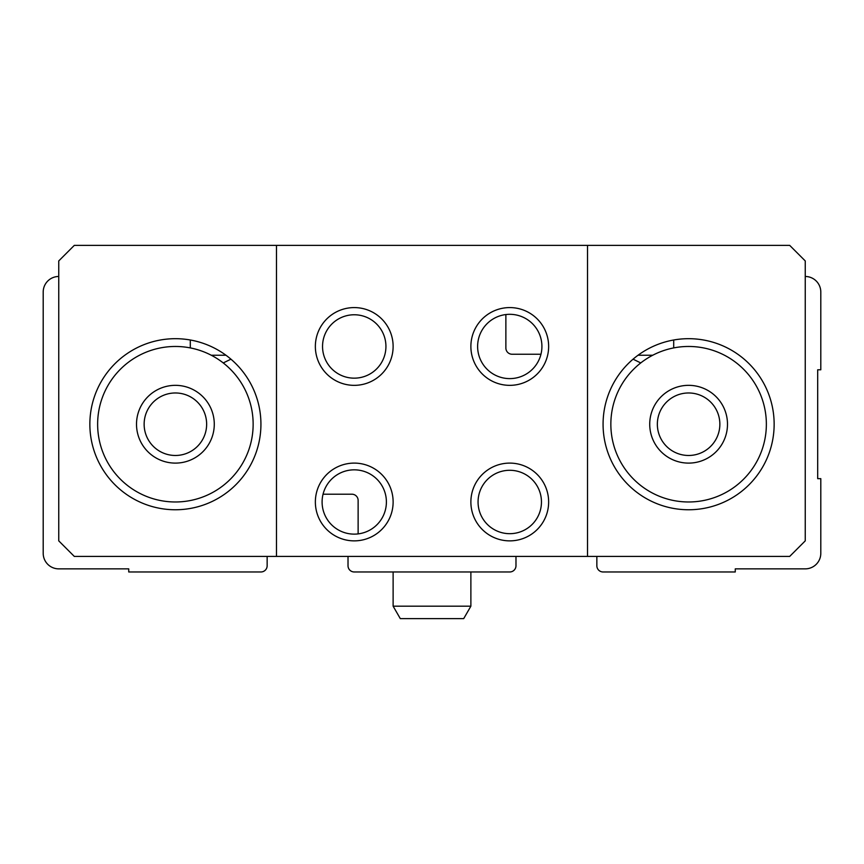 <?xml version="1.0" encoding="UTF-8"?>
<svg xmlns="http://www.w3.org/2000/svg" width="864" height="864" viewBox="0 0 864 864"><rect width="100%" height="100%" fill="white"/><g stroke="black" fill="none" stroke-linecap="round" stroke-linejoin="round"><path stroke-width="1.3" d="M596.851 556.416L596.851 565.747A6.221 6.221 0 0 0 603.072 571.968L735.264 571.968L735.264 568.858L805.248 568.858A15.552 15.552 0 0 0 820.8 553.306L820.8 478.656L817.69 478.656L817.69 369.792L820.8 369.792L820.8 292.032A15.552 15.552 0 0 0 805.248 276.48M58.752 276.48A15.552 15.552 0 0 0 43.2 292.032L43.2 553.306A15.552 15.552 0 0 0 58.752 568.858L128.736 568.858L128.736 571.968L260.928 571.968A6.221 6.221 0 0 0 267.149 565.747L267.149 556.416M323.05 494.208L351.907 494.208A6.221 6.221 0 0 1 358.128 500.429L358.128 533.898M348.019 556.416L348.019 565.747A6.221 6.221 0 0 0 354.24 571.968L509.76 571.968A6.221 6.221 0 0 0 515.981 565.747L515.981 556.416M820.8 494.208L820.8 553.306M540.95 354.24L512.093 354.24A6.221 6.221 0 0 1 505.872 348.019L505.872 314.55M97.632 424.224A77.76 77.76 0 0 1 214.272 356.886A77.76 77.76 0 0 1 214.272 491.562A77.76 77.76 0 0 1 97.632 424.224M136.512 424.224A38.88 38.88 0 0 1 194.832 390.55A38.88 38.88 0 0 1 194.832 457.898A38.88 38.88 0 0 1 136.512 424.224M610.848 424.224A77.76 77.76 0 0 1 727.488 356.886A77.76 77.76 0 0 1 727.488 491.562A77.76 77.76 0 0 1 610.848 424.224M649.728 424.224A38.88 38.88 0 0 1 708.048 390.55A38.88 38.88 0 0 1 708.048 457.898A38.88 38.88 0 0 1 649.728 424.224M190.296 339.995L190.296 347.9M211.27 355.234L225.958 355.234M223.247 362.934L230.936 359.176M673.704 339.995L673.704 347.9M638.042 355.234L652.73 355.234M633.064 359.176L640.753 362.934M587.52 245.376L789.696 245.376L805.248 260.928L805.248 540.864L789.696 556.416L587.52 556.416L587.52 245.376L276.48 245.376L276.48 556.416L587.52 556.416M276.48 556.416L74.304 556.416L58.752 540.864L58.752 260.928L74.304 245.376L276.48 245.376M315.36 501.984A38.88 38.88 0 0 1 373.68 468.31A38.88 38.88 0 0 1 373.68 535.658A38.88 38.88 0 0 1 315.36 501.984M470.88 346.464A38.88 38.88 0 0 1 529.2 312.79A38.88 38.88 0 0 1 529.2 380.138A38.88 38.88 0 0 1 470.88 346.464M89.856 424.224A85.536 85.536 0 0 1 218.16 350.147A85.536 85.536 0 0 1 218.16 498.301A85.536 85.536 0 0 1 89.856 424.224M603.072 424.224A85.536 85.536 0 0 1 731.376 350.147A85.536 85.536 0 0 1 731.376 498.301A85.536 85.536 0 0 1 603.072 424.224M477.619 346.464A32.141 32.141 0 0 1 525.83 318.622A32.141 32.141 0 0 1 525.83 374.306A32.141 32.141 0 0 1 477.619 346.464M322.099 501.984A32.141 32.141 0 0 1 370.31 474.142A32.141 32.141 0 0 1 370.31 529.826A32.141 32.141 0 0 1 322.099 501.984M657.353 424.224A31.255 31.255 0 0 1 704.236 397.159A31.255 31.255 0 0 1 704.236 451.289A31.255 31.255 0 0 1 657.353 424.224M144.137 424.224A31.255 31.255 0 0 1 191.02 397.159A31.255 31.255 0 0 1 191.02 451.289A31.255 31.255 0 0 1 144.137 424.224M354.24 314.766A31.698 31.698 0 0 1 381.694 362.308A31.698 31.698 0 0 1 326.786 362.308A31.698 31.698 0 0 1 354.24 314.766M354.24 307.584A38.88 38.88 0 0 1 387.914 365.904A38.88 38.88 0 0 1 320.566 365.904A38.88 38.88 0 0 1 354.24 307.584M509.76 470.286A31.698 31.698 0 0 1 537.214 517.828A31.698 31.698 0 0 1 482.306 517.828A31.698 31.698 0 0 1 509.76 470.286M509.76 463.104A38.88 38.88 0 0 1 543.434 521.424A38.88 38.88 0 0 1 476.086 521.424A38.88 38.88 0 0 1 509.76 463.104M470.88 606.182L393.12 606.182L400.302 618.624L463.698 618.624L470.88 606.182L470.88 571.968M393.12 606.182L393.12 571.968"/></g></svg>
